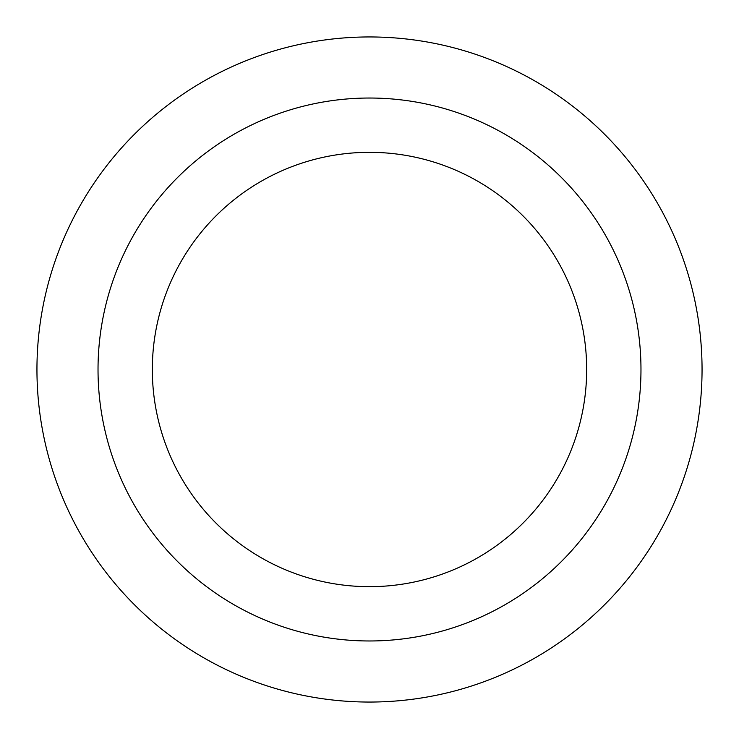 <?xml version="1.0" encoding="UTF-8"?>
<svg xmlns="http://www.w3.org/2000/svg" width="739" height="739" viewBox="0 0 739 739"><rect width="100%" height="100%" fill="white"/><g stroke="black" fill="none" stroke-linecap="round" stroke-linejoin="round"><path stroke-width="1.11" d="M369.5 36.95A332.55 332.55 0 0 1 657.498 535.775A332.55 332.55 0 0 1 81.502 535.775A332.55 332.55 0 0 1 369.5 36.95A332.55 332.55 0 0 1 657.498 535.775A332.55 332.55 0 0 1 81.502 535.775A332.55 332.55 0 0 1 369.5 36.95M369.5 98.028A271.472 271.472 0 0 1 604.604 505.236A271.472 271.472 0 0 1 134.396 505.236A271.472 271.472 0 0 1 369.5 98.028M369.5 152.326A217.174 217.174 0 0 1 557.576 478.087A217.174 217.174 0 0 1 181.424 478.087A217.174 217.174 0 0 1 369.5 152.326"/></g></svg>
